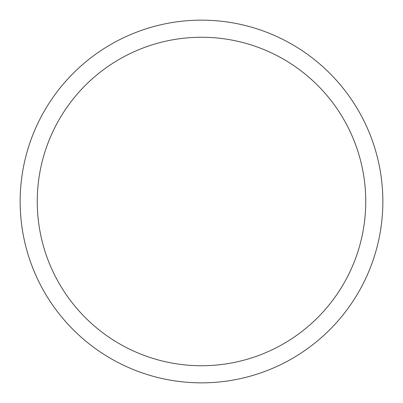 <?xml version="1.0" encoding="UTF-8"?>
<svg xmlns="http://www.w3.org/2000/svg" width="403" height="403" viewBox="0 0 403 403"><rect width="100%" height="100%" fill="white"/><g stroke="black" fill="none" stroke-linecap="round" stroke-linejoin="round"><path stroke-width="0.6" d="M37.257 201.5A164.243 164.243 0 0 0 283.621 343.739A164.243 164.243 0 0 0 283.621 59.261A164.243 164.243 0 0 0 37.257 201.5A164.243 164.243 0 0 0 283.621 343.739A164.243 164.243 0 0 0 283.621 59.261A164.243 164.243 0 0 0 37.257 201.5M382.85 201.5A181.35 181.35 0 0 1 201.5 382.85A181.35 181.35 0 0 1 20.15 201.5A181.35 181.35 0 0 1 201.5 20.15A181.35 181.35 0 0 1 382.85 201.5A181.35 181.35 0 0 1 201.5 382.85A181.35 181.35 0 0 1 20.15 201.5A181.35 181.35 0 0 1 201.5 20.15A181.35 181.35 0 0 1 382.85 201.5M365.743 201.5A164.243 164.243 0 0 0 119.379 59.261A164.243 164.243 0 0 0 119.379 343.739A164.243 164.243 0 0 0 365.743 201.5"/></g></svg>
